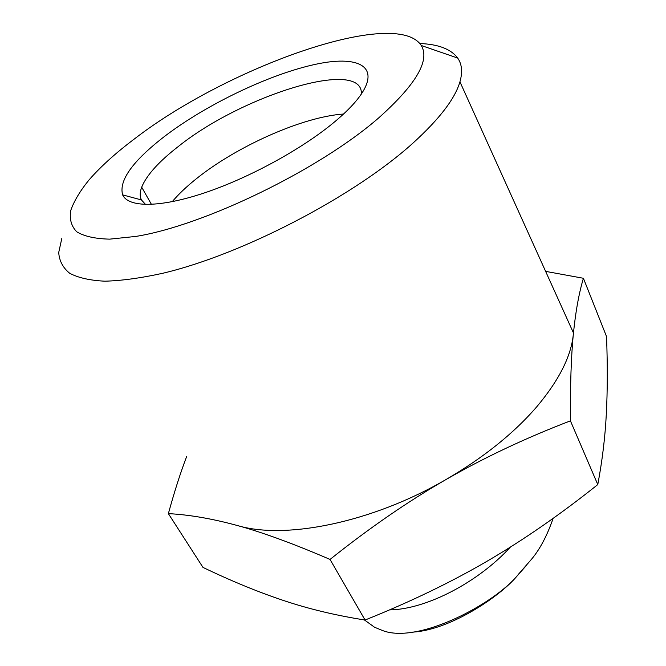 <?xml version="1.0" encoding="UTF-8"?>
<svg xmlns="http://www.w3.org/2000/svg" width="666" height="666" viewBox="0 0 666 666"><rect width="100%" height="100%" fill="white"/><g stroke="black" fill="none" stroke-linecap="round" stroke-linejoin="round"><path stroke-width="1" d="M61.788 238.57L58.716 252.489C59.266 260.822 62.912 267.74 69.655 273.251C78.238 277.814 89.993 280.461 104.928 281.194C121.603 280.727 140.934 278.072 162.912 273.235C242.674 254.387 354.195 196.287 412.853 143.207C439.344 119.156 455.045 98.693 459.94 81.826C462.703 72.07 461.954 64.144 457.684 58.059C450.99 49.076 438.378 44.239 419.855 43.523M459.94 81.826L573.459 332.95L573.359 334.041C571.295 355.935 559.14 380.128 536.888 406.635C513.886 433.3 483.641 457.567 446.162 479.437C408.025 501.39 369.314 528.055 330.036 559.432C293.548 543.722 262.745 532.442 237.629 525.591C212.304 518.689 189.219 514.701 168.373 513.628C174.434 491.575 180.528 472.544 186.655 456.518M378.513 118.065C319.164 169.697 204.387 225.433 135.847 236.422L109.674 239.144C95.18 238.786 84.199 236.338 76.74 231.801C71.329 226.224 69.322 219.131 70.729 210.539C73.926 201.282 79.953 191.167 88.811 180.195C100.474 166.741 115.809 152.889 134.807 138.636C227.481 67.216 395.887 6.735 421.27 45.496C430.228 60.439 415.975 84.624 378.513 118.065M168.373 513.628L202.972 567.399C231.269 580.993 258.142 592.032 283.591 600.524C308.816 608.965 335.972 615.476 365.06 620.029C410.065 602.031 450.74 582.417 487.079 561.213C523.468 539.993 560.372 514.452 597.777 484.582C602.264 460.83 605.111 437.354 606.31 414.169C607.534 390.775 607.608 364.901 606.535 336.546L583.408 278.271C578.912 293.348 575.566 311.929 573.359 334.041C571.178 355.944 570.196 384.881 570.429 420.854C525.765 437.97 484.348 457.492 446.162 479.437C372.369 522.485 285.431 539.943 237.629 525.591M172.219 201.698C178.43 194.322 186.33 186.788 195.929 179.096C236.422 146.329 302.872 116.708 343.531 114.036M145.579 204.495L141.425 199.933C139.718 196.437 139.81 192.191 141.683 187.179C146.595 175.208 158.791 161.655 178.272 146.528C241.658 95.513 363.161 57.326 361.388 94.056M164.952 136.089C132.742 160.906 118.64 180.503 122.644 194.88C128.322 207.617 159.649 207.9 204.529 192.874C249.334 177.889 302.564 148.734 334.748 121.753C342.882 114.943 349.608 108.475 354.928 102.339C383.899 68.64 362.079 54.312 316.192 64.169C270.304 73.851 207.068 104.071 164.952 136.089M364.402 619.929L374.558 627.247L380.761 629.786C416.142 645.962 495.879 603.329 518.639 574.05L530.486 560.447C539.36 550.341 546.911 536.305 553.138 518.339M510.389 547.086C478.18 582.367 425.974 609.507 389.518 609.889M411.18 632.176C448.068 631.077 498.926 597.402 516.525 576.648L526.473 565.367M545.62 271.37L583.408 278.271M330.036 559.432L365.06 620.029M570.429 420.854L597.777 484.582M141.425 199.933L122.644 194.88M516.525 576.648L518.639 574.05M141.683 187.179L151.457 204.42M421.27 45.496L457.684 58.059"/></g></svg>
